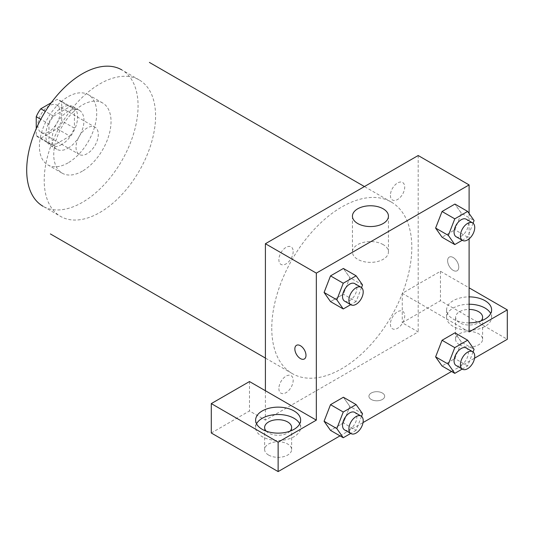 <?xml version="1.0" encoding="UTF-8"?>
<svg xmlns="http://www.w3.org/2000/svg" width="534" height="534" viewBox="0 0 534 534"><rect width="100%" height="100%" fill="white"/><g stroke="black" fill="none" stroke-linecap="round" stroke-linejoin="round"><path stroke-width="0.4" stroke-dasharray="2.67 2" d="M76.022 147.25A15.753 9.098 120 0 0 79.286 154.466A15.753 9.098 120 0 0 95.039 145.368A15.753 9.098 120 0 0 95.039 127.179A15.753 9.098 120 0 0 82.897 131.397A15.753 9.098 120 0 0 76.022 147.25M37.827 125.203A15.753 9.098 120 0 0 41.091 132.412A15.753 9.098 120 0 0 56.844 123.314A15.753 9.098 120 0 0 56.844 105.125A15.753 9.098 120 0 0 44.702 109.343A15.753 9.098 120 0 0 37.827 125.203M51.224 102.762L57.131 99.351A21.387 12.349 120 0 1 59.661 100.245A21.387 12.349 120 0 1 61.697 101.987L61.697 120.844A21.387 12.349 120 0 1 57.131 128.754L40.804 138.186A21.387 12.349 120 0 1 38.274 137.291A21.387 12.349 120 0 1 36.239 135.549L36.239 128.727M57.131 128.754L69.867 136.103L53.534 145.535L40.804 138.186M36.239 135.549L48.968 142.898L48.968 124.042L40.791 119.322M48.968 142.898A21.387 12.349 120 0 0 51.004 144.641A21.387 12.349 120 0 0 53.534 145.535M69.867 136.103A21.387 12.349 120 0 0 74.433 128.2L61.697 120.844M48.968 124.042A21.387 12.349 120 0 1 53.534 116.132L69.867 106.7A21.387 12.349 120 0 1 72.39 107.594A21.387 12.349 120 0 1 74.433 109.337L74.433 128.2M61.697 144.494A22.508 12.996 -60 0 1 50.443 145.608A22.508 12.996 -60 0 1 50.443 119.623A22.508 12.996 -60 0 1 72.951 106.626A22.508 12.996 -60 0 1 76.402 124.662A22.508 12.996 -60 0 1 61.697 144.494M68.065 148.172A22.508 12.996 120 0 0 82.77 128.34A22.508 12.996 120 0 0 79.319 110.304A22.508 12.996 120 0 0 61.977 116.332A22.508 12.996 120 0 0 52.152 138.98A22.508 12.996 120 0 0 56.811 149.286A22.508 12.996 120 0 0 68.065 148.172M69.867 106.7L57.131 99.351M53.534 116.132L45.357 111.412M74.433 109.337L61.697 101.987M68.065 162.87A40.511 23.389 -60 0 1 47.806 164.879A40.511 23.389 -60 0 1 47.806 118.101A40.511 23.389 -60 0 1 88.317 94.712A40.511 23.389 -60 0 1 94.531 127.172A40.511 23.389 -60 0 1 68.065 162.87M82.39 171.14A40.511 23.389 -60 0 1 62.131 173.149A40.511 23.389 -60 0 1 62.131 126.371A40.511 23.389 -60 0 1 102.641 102.982A40.511 23.389 -60 0 1 108.856 135.442A40.511 23.389 -60 0 1 82.39 171.14M139.267 79.966L121.765 69.861A78.752 45.47 -60 0 1 133.834 132.966A78.752 45.47 -60 0 1 82.39 202.366A78.752 45.47 -60 0 1 43.014 206.264L60.516 216.37A78.752 45.47 120 0 0 99.891 212.472A78.752 45.47 120 0 0 151.342 143.072A78.752 45.47 120 0 0 139.267 79.966A78.752 45.47 120 0 0 78.585 101.066A78.752 45.47 120 0 0 44.209 180.318A78.752 45.47 120 0 0 60.516 216.37M271.766 328.256A99.03 57.171 120 0 0 292.278 373.586A99.03 57.171 120 0 0 391.302 316.415A99.03 57.171 120 0 0 391.302 202.066A99.03 57.171 120 0 0 314.993 228.599A99.03 57.171 120 0 0 271.766 328.256M390.401 195.371A10.119 5.841 120 0 0 401.134 196.332A10.119 5.841 120 0 0 401.134 182.021A10.119 5.841 120 0 0 390.401 195.371M293.179 251.501A10.119 5.841 -60 0 1 282.453 264.851A10.119 5.841 -60 0 1 282.453 250.546A10.119 5.841 -60 0 1 293.179 251.501M265.405 390.734L265.405 420.138L418.182 331.934L402.262 322.743L440.457 300.695L507.3 339.284M418.182 155.521L418.182 331.934M390.401 324.158A10.119 5.841 120 0 0 401.134 325.113A10.119 5.841 120 0 0 401.134 310.801A10.119 5.841 120 0 0 390.401 324.158M278.875 388.545A10.119 5.841 120 0 0 289.602 389.506A10.119 5.841 120 0 0 289.602 375.195A10.119 5.841 120 0 0 278.875 388.545M371.23 399.465A7.877 4.546 0 0 0 379.814 400.453A7.877 4.546 0 0 0 384.68 396.248A7.877 4.546 0 0 0 376.804 391.702A7.877 4.546 0 0 0 368.927 396.248A7.877 4.546 0 0 0 371.23 399.465A7.877 4.546 180 0 1 368.927 396.241A7.877 4.546 180 0 1 376.804 391.696A7.877 4.546 180 0 1 384.68 396.241A7.877 4.546 180 0 1 379.814 400.447A7.877 4.546 180 0 1 371.23 399.459M459.554 344.797A13.504 7.796 0 0 0 474.272 346.486A13.504 7.796 0 0 0 482.609 339.284A13.504 7.796 0 0 0 469.106 331.487A13.504 7.796 0 0 0 455.602 339.284A13.504 7.796 0 0 0 459.554 344.797M268.582 455.055A13.504 7.796 0 0 0 283.3 456.744A13.504 7.796 0 0 0 291.637 449.541A13.504 7.796 0 0 0 278.134 441.745A13.504 7.796 0 0 0 264.63 449.541A13.504 7.796 0 0 0 268.582 455.055M340.004 435.871L363.04 422.568M451.537 371.477L474.566 358.18M211.29 433.001L249.485 410.946L265.405 420.138M481.014 320.907A13.504 7.796 180 0 1 459.554 322.743A13.504 7.796 180 0 1 455.602 317.229A13.504 7.796 180 0 1 469.106 309.433M469.106 304.24A22.508 12.996 0 0 0 453.192 308.045A22.508 12.996 0 0 0 446.598 317.229A22.508 12.996 0 0 0 469.106 330.226A22.508 12.996 0 0 0 491.614 317.229A22.508 12.996 0 0 0 490.693 313.558M469.106 322.876A22.508 12.996 180 0 1 446.598 309.88A22.508 12.996 180 0 1 453.192 300.695A22.508 12.996 180 0 1 469.106 296.884M290.042 431.165A13.504 7.796 180 0 1 268.582 433.001A13.504 7.796 180 0 1 266.226 431.165M256.547 423.809A22.508 12.996 0 0 0 255.626 427.487A22.508 12.996 0 0 0 278.134 440.483A22.508 12.996 0 0 0 300.642 427.487A22.508 12.996 0 0 0 299.721 423.809M249.485 381.55L249.485 410.946M469.106 331.934L402.262 293.34L440.457 271.292L469.106 287.826M440.457 271.292L440.457 300.695M402.262 293.34L402.262 322.743M435.617 356.852L442.065 340.278M461.343 342L454.915 332.849L461.356 341.98L454.895 358.574L442.052 366.004L454.915 358.574L461.343 342L474.079 349.349M461.356 213.199L454.915 204.068L461.343 213.22L454.895 229.794L442.052 237.223L454.915 229.794L461.343 213.22L474.079 220.569M435.617 228.071L442.065 211.497M362.546 284.956L349.817 277.607L343.369 294.181M361.531 287.586L356.118 301.536L343.382 294.187L330.519 301.61L343.382 294.187L349.817 277.607L343.382 268.455L349.83 277.587M324.091 292.458L330.533 275.884M324.091 421.239L330.533 404.665M362.546 413.737L349.817 406.387L343.382 397.236L349.83 406.374M361.531 416.366L356.118 430.317L343.382 422.968L349.817 406.387L343.369 422.961M343.382 422.968L330.519 430.391L343.382 422.968M469.106 213.5L469.106 238.858M383.165 244.619A18.002 10.393 0 0 0 363.547 242.369A18.002 10.393 0 0 0 352.433 251.975A18.002 10.393 0 0 0 370.436 262.368A18.002 10.393 0 0 0 388.445 251.975A18.002 10.393 0 0 0 383.165 244.619M304.36 358.961L304.353 358.968A7.877 4.546 -120 0 0 304.36 358.961A7.877 4.546 -120 0 0 304.36 349.87A7.877 4.546 -120 0 0 296.483 345.318A7.877 4.546 -120 0 0 296.477 345.324L296.483 345.318M453.192 257.508A7.877 4.546 -120 0 0 449.254 257.114A7.877 4.546 -120 0 0 449.254 266.212A7.877 4.546 -120 0 0 457.131 270.758A7.877 4.546 -120 0 0 458.339 264.45A7.877 4.546 -120 0 0 453.192 257.508A7.877 4.546 60 0 1 458.332 264.45A7.877 4.546 60 0 1 457.124 270.765A7.877 4.546 60 0 1 449.248 266.219A7.877 4.546 60 0 1 449.248 257.121A7.877 4.546 60 0 1 453.186 257.508M356.118 301.536L350.704 304.66M344.624 301.149A10.119 5.841 120 0 0 354.743 295.309A10.119 5.841 120 0 0 354.743 283.621M473.057 223.192L467.644 237.143L462.23 240.267M456.149 236.756A10.119 5.841 120 0 0 466.269 230.915A10.119 5.841 120 0 0 466.269 219.234M467.644 237.143L454.915 229.794M356.118 430.317L350.704 433.441M344.624 429.93A10.119 5.841 120 0 0 354.743 424.089A10.119 5.841 120 0 0 354.743 412.402M473.057 351.973L467.644 365.924L462.23 369.047M456.149 365.536A10.119 5.841 120 0 0 466.269 359.696A10.119 5.841 120 0 0 466.269 348.014M467.644 365.924L454.915 358.574M41.091 132.412L79.286 154.466M56.844 105.125L95.039 127.179M79.319 110.304L72.951 106.626M56.811 149.286L50.443 145.608M72.39 107.594L59.661 100.245M51.004 144.641L38.274 137.291M102.641 102.982L88.317 94.712M62.131 173.149L47.806 164.879M391.302 202.066L364.428 186.553M292.278 373.586L265.405 358.074M482.609 339.284L482.609 317.229M455.602 339.284L455.602 317.229M446.598 309.88L446.598 317.229M491.614 309.88L491.614 317.229M291.637 449.541L291.637 427.487M264.63 449.541L264.63 427.487M255.626 420.138L255.626 427.487M300.642 420.138L300.642 427.487M352.433 216.163L352.433 251.975M388.445 216.163L388.445 251.975"/><path stroke-width="0.8" d="M45.357 111.412L40.804 108.782L51.224 102.762M36.239 128.727L36.239 116.692A21.387 12.349 120 0 1 40.804 108.782M40.791 119.322L36.239 116.692M43.014 206.264A78.752 45.47 -60 0 1 43.007 115.331A78.752 45.47 -60 0 1 121.765 69.861M265.405 390.734L249.485 381.55L211.29 403.597L278.134 442.185L316.328 420.138L265.405 390.734L265.405 243.724L418.182 155.521L469.106 184.918L469.106 213.5M211.29 403.597L211.29 433.001L278.134 471.589L340.004 435.871M363.04 422.568L451.537 371.477M474.566 358.18L507.3 339.284L507.3 309.88L469.106 331.934L469.106 238.858M469.106 309.433A13.504 7.796 180 0 1 478.651 311.716A13.504 7.796 180 0 1 482.609 317.229A13.504 7.796 180 0 1 481.014 320.907M490.693 313.558A22.508 12.996 0 0 0 469.106 304.24M469.106 296.884A22.508 12.996 180 0 1 491.614 309.88A22.508 12.996 180 0 1 469.106 322.876M266.226 431.165A13.504 7.796 180 0 1 264.63 427.487A13.504 7.796 180 0 1 278.134 419.691A13.504 7.796 180 0 1 291.637 427.487A13.504 7.796 180 0 1 290.042 431.165M299.721 423.809A22.508 12.996 0 0 0 262.221 418.302A22.508 12.996 0 0 0 256.547 423.809M262.221 410.946A22.508 12.996 180 0 1 286.745 408.13A22.508 12.996 180 0 1 300.642 420.138A22.508 12.996 180 0 1 278.134 433.134A22.508 12.996 180 0 1 255.626 420.138A22.508 12.996 180 0 1 262.221 410.946M278.134 442.185L278.134 471.589M469.106 287.826L507.3 309.88M462.23 369.047L454.781 373.353L448.346 364.201L454.781 347.627L442.052 340.278L454.915 332.849L442.052 340.278L435.617 356.852L442.052 366.004L435.604 356.872M462.23 240.267L454.781 244.572L442.052 237.223L435.604 228.091L442.052 211.497L454.915 204.068L442.052 211.497L454.781 218.847L467.644 211.417L474.079 220.569L473.057 223.192M350.704 304.66L343.255 308.959L330.519 301.61L324.078 292.478M343.255 308.959L336.82 299.814L343.255 283.234L330.519 275.884L343.382 268.455L330.519 275.884L324.091 292.458L330.519 301.61M350.704 433.441L343.255 437.74L336.82 428.595L343.255 412.014L330.519 404.665L343.382 397.236L330.519 404.665L324.091 421.239L330.519 430.391L324.078 421.259M316.328 420.138L316.328 273.128L469.106 184.918M383.165 208.807A18.002 10.393 180 0 1 388.445 216.163A18.002 10.393 180 0 1 370.436 226.556A18.002 10.393 180 0 1 352.433 216.163A18.002 10.393 180 0 1 363.547 206.558A18.002 10.393 180 0 1 383.165 208.807M316.328 273.128L265.405 243.724M296.477 345.324A7.877 4.546 -120 0 0 295.275 351.632A7.877 4.546 -120 0 0 300.422 358.574A7.877 4.546 60 0 1 295.269 351.632A7.877 4.546 60 0 1 296.477 345.324A7.877 4.546 60 0 1 304.353 349.87A7.877 4.546 60 0 1 304.353 358.968A7.877 4.546 60 0 1 300.415 358.574A7.877 4.546 -120 0 0 304.353 358.968M343.255 283.234L356.118 275.811L362.546 284.956L361.531 287.586M361.111 287.299L354.743 283.621A10.119 5.841 120 0 0 346.946 286.331A10.119 5.841 120 0 0 342.528 296.517A10.119 5.841 120 0 0 344.624 301.149L350.992 304.821A10.119 5.841 120 0 0 361.111 298.98A10.119 5.841 120 0 0 361.111 287.299A10.119 5.841 120 0 0 353.314 290.009A10.119 5.841 120 0 0 348.896 300.188A10.119 5.841 120 0 0 350.992 304.821M336.82 299.814L324.091 292.458M356.118 275.811L343.382 268.455M454.781 244.572L448.346 235.421L454.781 218.847M472.637 222.905L466.269 219.234A10.119 5.841 120 0 0 458.472 221.944A10.119 5.841 120 0 0 454.06 232.123A10.119 5.841 120 0 0 456.149 236.756L462.517 240.433A10.119 5.841 120 0 0 472.637 234.593A10.119 5.841 120 0 0 472.637 222.905A10.119 5.841 120 0 0 464.84 225.615A10.119 5.841 120 0 0 460.421 235.801A10.119 5.841 120 0 0 462.517 240.433M442.052 237.223L435.617 228.071L448.346 235.421M467.644 211.417L454.915 204.068M343.255 412.014L356.118 404.592L362.546 413.737L361.531 416.366M361.111 416.079L354.743 412.402A10.119 5.841 120 0 0 346.946 415.112A10.119 5.841 120 0 0 342.528 425.298A10.119 5.841 120 0 0 344.624 429.93L350.992 433.608A10.119 5.841 120 0 0 361.111 427.761A10.119 5.841 120 0 0 361.111 416.079A10.119 5.841 120 0 0 353.314 418.789A10.119 5.841 120 0 0 348.896 428.976A10.119 5.841 120 0 0 350.992 433.608M343.255 437.74L330.519 430.391M336.82 428.595L324.091 421.239M356.118 404.592L343.382 397.236M454.781 347.627L467.644 340.198L474.079 349.349L473.057 351.973M472.637 351.686L466.269 348.014A10.119 5.841 120 0 0 458.472 350.725A10.119 5.841 120 0 0 454.06 360.911A10.119 5.841 120 0 0 456.149 365.536L462.517 369.214A10.119 5.841 120 0 0 472.637 363.374A10.119 5.841 120 0 0 472.637 351.686A10.119 5.841 120 0 0 464.84 354.402A10.119 5.841 120 0 0 460.421 364.582A10.119 5.841 120 0 0 462.517 369.214M454.781 373.353L442.052 366.004M448.346 364.201L435.617 356.852M467.644 340.198L454.915 332.849M364.428 186.553L149.407 62.411M265.405 358.074L50.383 233.932"/></g></svg>

